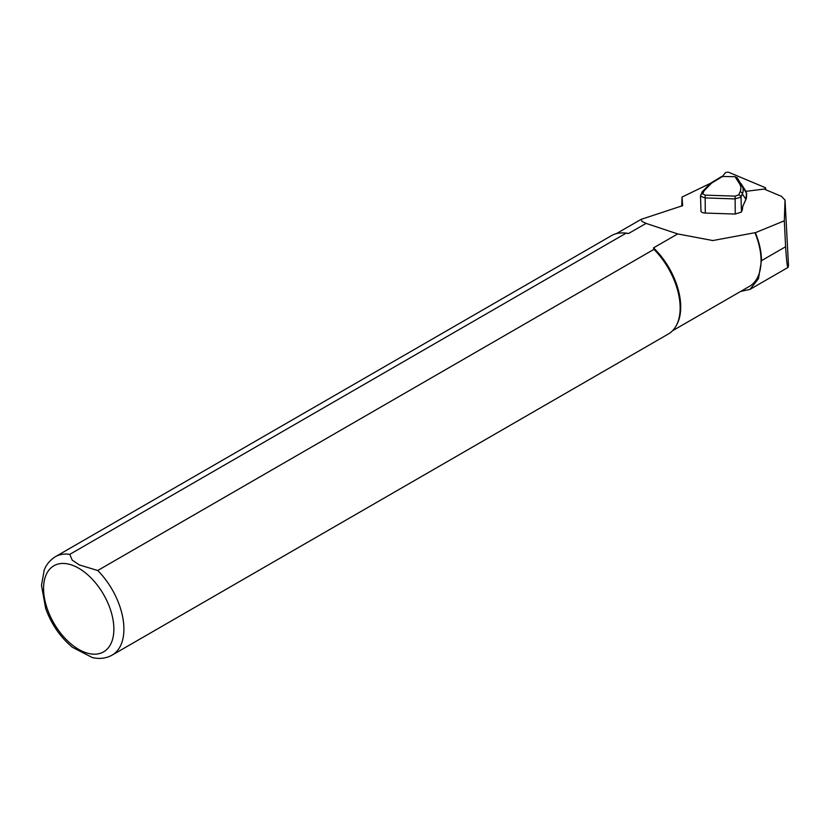 <?xml version="1.0" encoding="UTF-8"?>
<svg xmlns="http://www.w3.org/2000/svg" width="830" height="830" viewBox="0 0 830 830"><rect width="100%" height="100%" fill="white"/><g stroke="black" fill="none" stroke-linecap="round" stroke-linejoin="round"><path stroke-width="1.25" d="M764.606 189.271L781.518 196.378L785.024 200.092L784.319 220.811L785.595 246.738C786.498 260.61 787.307 267.509 788.033 267.426L788.49 265.569M784.319 220.811L755.362 232.691A56.378 32.546 60 0 1 761.463 260.672L758.464 278.745L750.009 289.359L740.609 291.455M681.731 206.11L682.032 197.042L710.293 183.399M788.5 265.683L785.024 199.895L788.5 265.756M755.362 232.691L754.937 232.701A56.098 32.391 60 0 1 749.438 286.35L672.508 330.776M754.937 232.701L712.856 240.555L677.685 233.925L653.521 247.869A56.098 32.391 60 0 1 676.782 324.675L676.16 325.817A56.803 32.795 60 0 1 668.389 333.971L112.143 655.109A56.803 32.795 60 0 0 97.722 570.511L653.957 249.363L653.521 247.869M69.772 554.367A56.803 32.795 60 0 0 55.34 556.723L611.586 235.585A56.803 32.795 60 0 1 622.531 232.929L623.828 232.95A56.098 32.391 60 0 1 628.601 233.479L626.007 233.23L69.772 554.367L72.252 560.177L79.4 564.95L97.722 570.511M682.032 197.042L682.634 205.674L641.082 219.369L642.078 221.486L646.082 223.384L628.601 233.479M646.082 223.384L677.685 233.925M653.957 249.363A56.803 32.795 60 0 1 676.16 325.817M622.531 232.929A56.803 32.795 60 0 1 626.007 233.23M112.143 655.109C106.126 658.429 99.496 659.238 92.255 657.536L72.407 647.276C60.279 637.16 51.356 624.181 45.629 608.338L41.5 585.409L44.177 570.2C44.82 568.581 46.968 562.159 55.34 556.723M701.06 210.706C700.759 212.034 702.159 212.822 705.282 213.061L735.245 214.057L741.47 212.055L741.927 209.834M742.342 210.156L742.539 207.863A2.843 0.54 -88.1 0 1 742.902 206.058L746.429 198.131L746.71 193.608L737.175 177.724L743.068 187.995L743.068 192L741.024 197.125L734.789 198.91L704.836 197.903L700.52 196.171M700.966 211.111L700.52 196.108M700.613 195.776A2.272 2.034 24.7 0 1 702.74 193.784L705.158 195.133L735.11 196.129L738.69 194.977L740.557 190.734L740.92 187.269L740.07 184.592L735.017 176.666L737.32 177.921M741.47 212.055L741.024 197.125A2.272 2.034 -155.3 0 0 738.69 194.977M721.633 176.5L735.017 176.666M721.623 176.51L710.48 183.285A2.272 1.66 58.7 0 1 711.549 183.15L704.151 190.713L702.74 193.784M745.506 190.661L741.792 184.934A2.272 2.023 147.4 0 0 739.769 184.094M742.902 206.058L745.931 199.459L742.435 194.064A2.272 2.034 -155.3 0 0 740.101 191.917M702.211 191.813A2.272 2.034 24.7 0 1 704.151 190.713M746.533 192.892L745.755 199.854M744.458 189.012A0.571 0.55 146.9 0 1 744.489 189.074A0.571 0.571 0 0 0 744.458 189.012L740.723 183.181M745.9 191.346L763.766 189.116A2.272 0.923 -3 0 0 765.592 188.109A2.272 0.923 -3 0 0 765.032 187.549L729.103 172.464A2.272 0.923 -3 0 0 725.244 172.941L722.567 176.251M761.463 260.672L785.595 246.738M78.725 568.239A49.707 28.697 60 0 1 109.166 646.684A49.707 28.697 60 0 1 48.285 611.534A49.707 28.697 60 0 1 78.725 568.239M705.282 213.061L705.158 195.133M735.245 214.057L735.11 196.129M722.889 176.261L711.549 183.15M742.539 207.863L742.788 206.39M750.019 289.369L788.033 267.426M616.41 233.614L641.04 219.4M711.995 240.493L712.856 240.555M700.52 196.16L702.19 191.834L710.48 183.285M742.362 210.125L742.549 207.894M744.396 188.929L743.732 189.541M765.675 189.717L765.592 188.109"/></g></svg>
